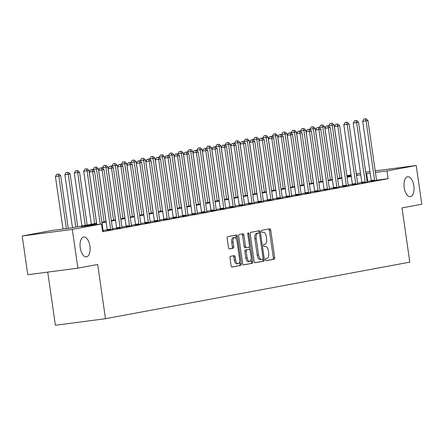 <?xml version="1.0" encoding="UTF-8"?>
<svg xmlns="http://www.w3.org/2000/svg" width="444" height="444" viewBox="0 0 444 444"><rect width="100%" height="100%" fill="white"/><g stroke="black" fill="none" stroke-linecap="round" stroke-linejoin="round"><path stroke-width="0.67" d="M265.617 259.718A1.077 0.527 82.5 0 0 266.278 260.689A1.077 0.527 82.5 0 0 266.289 260.684L274.159 259.224A1.537 0.755 82.5 0 0 274.675 257.564L270.735 230.192A1.537 0.755 82.5 0 0 269.791 228.804L261.91 230.269A1.077 0.527 82.5 0 0 261.544 231.429A1.077 0.527 82.5 0 0 262.199 232.401A1.077 0.527 82.5 0 0 262.215 232.401L263.231 232.206A4.917 2.409 82.5 0 1 263.292 232.201A4.917 2.409 82.5 0 1 266.3 236.635L266.633 238.916A4.917 2.409 82.5 0 1 264.963 244.222L263.947 244.411A1.077 0.527 82.5 0 0 263.581 245.576A1.077 0.527 82.5 0 0 264.241 246.542A1.077 0.527 82.5 0 0 264.252 246.542L265.268 246.353A4.917 2.409 82.5 0 1 265.334 246.342A4.917 2.409 82.5 0 1 268.343 250.777L268.67 253.063A4.917 2.409 82.5 0 1 266.999 258.369L265.984 258.558A1.077 0.527 82.5 0 0 265.617 259.718M89.91 246.032A10.023 4.906 82.5 0 0 83.777 236.996A10.023 4.906 82.5 0 0 80.253 247.83A10.023 4.906 82.5 0 0 86.38 256.865A10.023 4.906 82.5 0 0 89.91 246.032M413.841 185.831A10.023 4.906 82.5 0 0 407.714 176.79A10.023 4.906 82.5 0 0 404.19 187.623A10.023 4.906 82.5 0 0 410.317 196.664A10.023 4.906 82.5 0 0 413.841 185.831M230.525 256.327A1.537 0.755 82.5 0 0 230.003 257.981L231.108 265.662A1.537 0.755 82.5 0 0 232.051 267.049A1.537 0.755 82.5 0 0 232.068 267.044L240.803 265.423A1.537 0.755 82.5 0 0 241.325 263.764L237.379 236.391A1.537 0.755 82.5 0 0 236.441 235.004L227.689 236.63A1.537 0.755 82.5 0 0 227.167 238.289L228.505 247.563A1.537 0.755 82.5 0 0 229.443 248.951A1.537 0.755 82.5 0 0 229.459 248.945L233.2 248.252A1.537 0.755 82.5 0 0 233.722 246.592L233.056 241.997A4.113 2.015 82.5 0 1 234.504 237.551A4.113 2.015 82.5 0 1 237.018 241.259L239.616 259.279A4.113 2.015 82.5 0 1 238.173 263.725A4.113 2.015 82.5 0 1 235.653 260.018L235.22 257.015A1.537 0.755 82.5 0 0 234.282 255.627A1.537 0.755 82.5 0 0 234.266 255.627L230.525 256.327M375.202 170.873L416.217 165.501L421.8 204.234L402.003 207.914L409.818 262.143L105.489 318.709L97.674 264.474L77.878 268.154L72.294 229.42L22.2 235.986L51.426 230.553L71.734 227.894L96.642 223.26M416.217 165.501L386.99 170.934L375.43 172.444M96.714 223.77L81.213 226.651L101.521 223.987L102.636 231.735L388.106 178.677L386.99 170.934M101.521 223.987L72.294 229.42M254.135 261.383A1.537 0.755 82.5 0 0 255.072 262.77A1.537 0.755 82.5 0 0 255.095 262.765L263.83 261.144A1.537 0.755 82.5 0 0 264.352 259.485L260.406 232.112A1.537 0.755 82.5 0 0 259.463 230.725A1.537 0.755 82.5 0 0 259.446 230.725L250.71 232.351A1.537 0.755 82.5 0 0 250.188 234.01L254.135 261.383M252.32 263.281L243.584 264.907A1.537 0.755 82.5 0 1 243.562 264.913A1.537 0.755 82.5 0 1 242.624 263.525L238.678 236.147A1.537 0.755 82.5 0 1 239.199 234.488L242.935 233.794A1.537 0.755 82.5 0 1 242.957 233.794A1.537 0.755 82.5 0 1 243.895 235.176L245.499 246.281A1.537 0.755 82.5 0 0 246.437 247.669A1.537 0.755 82.5 0 0 246.453 247.663L248.934 247.203A1.537 0.755 82.5 0 0 249.456 245.543L247.791 233.988A1.077 0.527 82.5 0 1 248.168 232.823A1.077 0.527 82.5 0 1 248.829 233.794L252.836 261.627A1.537 0.755 82.5 0 1 252.32 263.281L243.345 264.874M388.106 178.677L376.59 180.186M371.234 180.891L367.055 181.479M361.799 182.456L357.625 183.233M352.375 184.21L348.196 184.982M342.946 185.958L338.766 186.735M333.516 187.712L329.343 188.489M324.092 189.466L319.913 190.243M314.663 191.214L310.484 191.991M305.233 192.968L301.06 193.745M295.804 194.722L291.63 195.499M286.38 196.476L282.201 197.247M276.951 198.224L272.777 199.001M267.521 199.978L263.348 200.755M258.097 201.731L253.918 202.503M248.668 203.48L244.494 204.257M239.238 205.233L235.065 206.01M229.814 206.987L225.635 207.764M220.385 208.736L216.211 209.513M210.956 210.489L206.782 211.266M201.532 212.243L197.352 213.02M192.102 213.997L187.929 214.768M182.673 215.745L178.499 216.522M173.249 217.499L169.07 218.276M163.819 219.253L159.646 220.03M154.39 221.001L150.216 221.778M144.966 222.755L140.787 223.532M135.537 224.509L131.357 225.286M126.107 226.262L121.934 227.034M116.683 228.011L112.504 228.788M107.254 229.764L103.075 230.541M371.223 181.28L376.656 180.386M361.793 183.033L367.227 182.14M352.37 184.782L357.803 183.888M342.94 186.536L348.374 185.642M333.511 188.289L338.944 187.396M324.087 190.038L329.52 189.15M314.657 191.791L320.091 190.898M305.228 193.545L310.661 192.652M295.804 195.299L301.237 194.405M286.374 197.047L291.808 196.154M276.945 198.801L282.378 197.907M267.521 200.555L272.955 199.661M258.092 202.303L263.525 201.415M248.662 204.057L254.096 203.163M239.233 205.811L244.672 204.917M229.809 207.564L235.242 206.671M220.379 209.313L225.813 208.419M210.95 211.067L216.383 210.173M201.526 212.82L206.96 211.927M192.097 214.569L197.53 213.681M182.667 216.322L188.101 215.429M173.243 218.076L178.677 217.183M163.814 219.83L169.247 218.936M154.384 221.578L159.818 220.685M144.96 223.332L150.394 222.438M135.531 225.086L140.964 224.192M126.102 226.834L131.535 225.946M116.678 228.588L122.111 227.694M107.248 230.342L112.682 229.448M103.252 231.202L102.586 231.391M47.736 272.105L55.395 325.269L105.489 318.709M365.706 172.144L369.919 171.567M77.878 268.154L27.783 274.719L22.2 235.986M346.853 175.646L351.032 174.869M356.277 173.893L360.461 173.116M356.438 174.98L357.204 174.836L356.427 174.936M351.143 175.63L346.931 176.179M101.887 222.289L106.072 221.512M111.316 220.535L115.501 219.758M120.74 218.781L124.925 218.004M130.17 217.033L134.354 216.256M139.599 215.279L143.784 214.502M149.029 213.525L153.208 212.748M158.453 211.777L162.637 210.994M167.882 210.023L172.067 209.246M177.311 208.269L181.491 207.492M186.735 206.516L190.92 205.739M196.165 204.767L200.349 203.99M205.594 203.013L209.773 202.236M215.018 201.26L219.203 200.483M224.448 199.511L228.632 198.729M233.877 197.758L238.056 196.981M243.301 196.004L247.486 195.227M252.73 194.25L256.915 193.473M262.16 192.502L266.339 191.725M271.584 190.748L275.768 189.971M281.013 188.994L285.198 188.217M290.443 187.246L294.627 186.469M299.866 185.492L304.051 184.715M309.296 183.738L313.481 182.961M318.725 181.984L322.91 181.208M328.149 180.236L332.334 179.459M337.579 178.482L341.763 177.705M347.008 176.729L351.193 175.952M370.146 173.138L365.934 173.732M360.689 174.708L356.51 175.485M351.265 176.457L347.08 177.234M341.836 178.211L337.651 178.988M332.406 179.964L328.227 180.741M322.982 181.718L318.798 182.495M313.553 183.466L309.368 184.243M304.123 185.22L299.944 185.997M294.699 186.974L290.515 187.751M285.27 188.722L281.085 189.499M275.841 190.476L271.661 191.253M266.417 192.23L262.232 193.007M256.987 193.984L252.803 194.761M247.558 195.732L243.373 196.509M238.134 197.486L233.949 198.263M228.704 199.239L224.52 200.016M219.275 200.988L215.09 201.765M209.851 202.742L205.666 203.519M200.422 204.495L196.237 205.272M190.992 206.244L186.807 207.026M181.563 207.997L177.384 208.774M172.139 209.751L167.954 210.528M162.709 211.505L158.525 212.282M153.28 213.253L149.101 214.03M143.856 215.007L139.671 215.784M134.427 216.761L130.242 217.538M124.997 218.509L120.818 219.292M115.573 220.263L111.389 221.04M106.144 222.017L101.959 222.794M367.799 181.341L366.683 173.593M266.095 260.65L272.805 259.401A1.537 0.755 82.5 0 0 273.321 257.742L269.38 230.369A1.537 0.755 82.5 0 0 268.653 229.015M259.163 233.061L259.052 232.29A1.537 0.755 82.5 0 0 258.33 230.936M254.856 262.737L262.476 261.322A1.537 0.755 82.5 0 0 262.998 259.662L262.904 259.035M262.709 259.168A1.077 0.527 82.5 0 0 263.07 258.003L259.612 233.977A1.077 0.527 82.5 0 0 258.952 233.006A1.077 0.527 82.5 0 0 258.941 233.006L257.864 233.205A4.917 2.409 82.5 0 0 256.199 238.511L258.563 254.939A4.917 2.409 82.5 0 0 261.572 259.374A4.917 2.409 82.5 0 0 261.633 259.363L262.709 259.168M258.952 233.006L257.598 233.183A1.077 0.527 82.5 0 0 257.598 233.183A1.077 0.527 82.5 0 0 257.587 233.183L258.941 233.006M261.51 259.379L260.278 259.54A4.917 2.409 82.5 0 1 260.217 259.551A4.917 2.409 82.5 0 1 257.209 255.117L254.845 238.689A4.917 2.409 82.5 0 1 256.51 233.383L257.587 233.183M246.414 247.669L245.099 247.841A1.537 0.755 82.5 0 0 245.099 247.841A1.537 0.755 82.5 0 1 244.145 246.459L242.541 235.353A1.537 0.755 82.5 0 0 241.819 234.005M249.328 246.836L249.717 249.539M251.121 259.296L251.482 261.805L252.836 261.627M247.158 257.803A4.113 2.015 82.5 0 0 249.672 261.51A4.113 2.015 82.5 0 0 251.115 257.065L250.2 250.716A1.537 0.755 82.5 0 0 249.262 249.328A1.537 0.755 82.5 0 0 249.245 249.334L246.764 249.794A1.537 0.755 82.5 0 0 246.242 251.454L247.158 257.803L245.804 257.981A4.113 2.015 82.5 0 0 248.318 261.688L249.672 261.51M245.804 257.981L244.888 251.626A1.537 0.755 82.5 0 1 245.41 249.972L247.891 249.511M250.965 263.459A1.537 0.755 82.5 0 0 251.482 261.805M238.173 263.725L236.819 263.903A4.113 2.015 82.5 0 1 234.299 260.195L233.866 257.193A1.537 0.755 82.5 0 0 233.144 255.838M234.504 237.551L233.15 237.729A4.113 2.015 82.5 0 0 231.707 242.174L233.056 241.997M229.226 248.918L231.846 248.429A1.537 0.755 82.5 0 0 232.367 246.77L231.707 242.174M236.397 239.138L236.025 236.569A1.537 0.755 82.5 0 0 235.303 235.215M231.835 267.016L239.449 265.601A1.537 0.755 82.5 0 0 239.971 263.941L239.621 261.516M341.702 177.717L334.099 124.942L328.826 125.735L328.899 126.246M331.474 123.304L330.12 123.482L331.474 123.304L332.212 125.291L339.815 178.066M332.223 123.166L334.099 124.942M328.826 125.735L330.12 123.482M374.608 180.836L374.619 180.63A1.565 0.766 82.5 0 0 374.592 180.042L366.061 120.857L367.948 120.507L376.473 179.692A1.565 0.766 82.5 0 0 376.612 180.264L376.679 180.453M371.217 181.346L371.234 181.074A1.565 0.766 82.5 0 0 371.206 180.486L362.676 121.301L366.061 120.857L365.318 118.87L366.072 118.731L363.963 119.048L365.318 118.87M363.963 119.048L362.676 121.301M367.948 120.507L366.072 118.731M332.273 179.47L324.669 126.695L319.397 127.489L319.475 128M322.044 125.058L320.69 125.236L322.044 125.058L322.782 127.045L330.392 179.82M322.799 124.919L324.669 126.695M319.397 127.489L320.69 125.236M322.849 181.219L315.24 128.444L309.973 129.237L310.045 129.753M312.615 126.806L311.261 126.984L312.615 126.806L313.359 128.793L320.962 181.574M313.37 126.668L315.24 128.444M309.973 129.237L311.261 126.984M313.42 182.972L305.816 130.197L300.544 130.991L300.616 131.502M303.191 128.56L301.837 128.738L303.191 128.56L303.929 130.547L311.533 183.322M303.94 128.421L305.816 130.197M300.544 130.991L301.837 128.738M365.179 182.589L365.19 182.384A1.565 0.766 82.5 0 0 365.162 181.796L356.632 122.605L358.519 122.255L367.049 181.446A1.565 0.766 82.5 0 0 367.182 182.012L367.249 182.201M361.793 183.1L361.805 182.828A1.565 0.766 82.5 0 0 361.777 182.24L353.246 123.049L356.632 122.605L355.894 120.624L356.649 120.479L354.54 120.801L355.894 120.624M354.54 120.801L353.246 123.049M358.519 122.255L356.649 120.479M355.755 184.338L355.761 184.138A1.565 0.766 82.5 0 0 355.733 183.55L347.202 124.359L349.089 124.009L357.62 183.2A1.565 0.766 82.5 0 0 357.759 183.766L357.825 183.955M352.364 184.854L352.381 184.582A1.565 0.766 82.5 0 0 352.347 183.994L343.823 124.803L347.202 124.359L346.464 122.372L347.219 122.233L345.11 122.55L346.464 122.372M345.11 122.55L343.823 124.803M349.089 124.009L347.219 122.233M346.326 186.092L346.337 185.886A1.565 0.766 82.5 0 0 346.309 185.298L337.779 126.113L339.66 125.763L348.19 184.948A1.565 0.766 82.5 0 0 348.329 185.52L348.396 185.709M342.935 186.602L342.951 186.33A1.565 0.766 82.5 0 0 342.923 185.742L334.393 126.557L337.779 126.113L337.035 124.126L337.79 123.987L335.681 124.303L337.035 124.126M335.681 124.303L334.393 126.557M339.66 125.763L337.79 123.987M303.99 184.726L296.387 131.951L291.114 132.745L291.192 133.256M293.762 130.314L292.407 130.492L293.762 130.314L294.5 132.301L302.103 185.076M294.516 130.175L296.387 131.951M291.114 132.745L292.407 130.492M336.896 187.845L336.907 187.64A1.565 0.766 82.5 0 0 336.879 187.052L328.349 127.866L330.236 127.511L338.766 186.702A1.565 0.766 82.5 0 0 338.9 187.268L338.966 187.457M333.511 188.356L333.522 188.084A1.565 0.766 82.5 0 0 333.494 187.496L324.964 128.305L328.349 127.866L327.611 125.88L328.366 125.735L326.257 126.057L327.611 125.88M326.257 126.057L324.964 128.305M330.236 127.511L328.366 125.735M294.566 186.48L286.957 133.7L281.69 134.493L281.762 135.009M284.332 132.068L282.978 132.245L284.332 132.068L285.07 134.055L292.679 186.83M285.087 131.924L286.957 133.7M281.69 134.493L282.978 132.245M327.472 189.599L327.478 189.394A1.565 0.766 82.5 0 0 327.45 188.805L318.92 129.615L320.807 129.265L329.337 188.456A1.565 0.766 82.5 0 0 329.476 189.022L329.542 189.211M324.081 190.11L324.092 189.838A1.565 0.766 82.5 0 0 324.065 189.249L315.534 130.059L318.92 129.615L318.182 127.628L318.936 127.489L316.827 127.805L318.182 127.628M316.827 127.805L315.534 130.059M320.807 129.265L318.936 127.489M285.137 188.228L277.533 135.453L272.261 136.247L272.333 136.758M274.903 133.816L273.554 133.994L274.903 133.816L275.646 135.803L283.25 188.578M275.657 133.677L277.533 135.453M272.261 136.247L273.554 133.994M318.043 191.347L318.054 191.148A1.565 0.766 82.5 0 0 318.021 190.559L309.496 131.369L311.377 131.019L319.908 190.204A1.565 0.766 82.5 0 0 320.046 190.776L320.113 190.964M314.652 191.858L314.668 191.592A1.565 0.766 82.5 0 0 314.641 190.998L306.11 131.812L309.496 131.369L308.752 129.382L309.507 129.243L307.398 129.559L308.752 129.382M307.398 129.559L306.11 131.812M311.377 131.019L309.507 129.243M275.707 189.982L268.104 137.207L262.831 138.001L262.909 138.511M265.479 135.57L264.125 135.747L265.479 135.57L266.217 137.557L273.82 190.332M266.233 135.431L268.104 137.207M262.831 138.001L264.125 135.747M308.613 193.101L308.624 192.896A1.565 0.766 82.5 0 0 308.597 192.308L300.066 133.122L301.953 132.773L310.484 191.958A1.565 0.766 82.5 0 0 310.617 192.53L310.683 192.718M305.228 193.612L305.239 193.34A1.565 0.766 82.5 0 0 305.211 192.752L296.681 133.566L300.066 133.122L299.328 131.135L300.083 130.997L297.974 131.313L299.328 131.135M297.974 131.313L296.681 133.566M301.953 132.773L300.083 130.997M266.278 191.736L258.674 138.955L253.407 139.755L253.48 140.265M256.049 137.324L254.695 137.501L256.049 137.324L256.787 139.311L264.396 192.086M256.804 137.179L258.674 138.955M253.407 139.755L254.695 137.501M299.184 194.855L299.195 194.65A1.565 0.766 82.5 0 0 299.167 194.061L290.637 134.871L292.524 134.521L301.054 193.712A1.565 0.766 82.5 0 0 301.193 194.278L301.26 194.466M295.798 195.366L295.809 195.094A1.565 0.766 82.5 0 0 295.782 194.505L287.251 135.315L290.637 134.871L289.899 132.889L290.654 132.745L288.545 133.061L289.899 132.889M288.545 133.061L287.251 135.315M292.524 134.521L290.654 132.745M256.854 193.484L249.245 140.709L243.978 141.503L244.05 142.019M246.62 139.072L245.266 139.25L246.62 139.072L247.364 141.059L254.967 193.839M247.375 138.933L249.245 140.709M243.978 141.503L245.266 139.25M289.76 196.603L289.771 196.403A1.565 0.766 82.5 0 0 289.738 195.815L281.213 136.624L283.094 136.275L291.625 195.465A1.565 0.766 82.5 0 0 291.764 196.032L291.83 196.22M286.369 197.119L286.386 196.847A1.565 0.766 82.5 0 0 286.358 196.259L277.827 137.068L281.213 136.624L280.469 134.637L281.224 134.499L279.115 134.815L280.469 134.637M279.115 134.815L277.827 137.068M283.094 136.275L281.224 134.499M247.425 195.238L239.821 142.463L234.549 143.257L234.626 143.767M237.196 140.826L235.842 141.003L237.196 140.826L237.934 142.813L245.538 195.588M237.951 140.687L239.821 142.463M234.549 143.257L235.842 141.003M280.331 198.357L280.342 198.152A1.565 0.766 82.5 0 0 280.314 197.563L271.784 138.378L273.671 138.029L282.195 197.214A1.565 0.766 82.5 0 0 282.334 197.785L282.401 197.974M276.945 198.868L276.956 198.596A1.565 0.766 82.5 0 0 276.928 198.007L268.398 138.822L271.784 138.378L271.045 136.391L271.8 136.253L269.691 136.569L271.045 136.391M269.691 136.569L268.398 138.822M273.671 138.029L271.8 136.253M237.995 196.992L230.392 144.217L225.125 145.01L225.197 145.521M227.766 142.579L226.412 142.757L227.766 142.579L228.505 144.566L236.114 197.341M228.521 142.441L230.392 144.217M225.125 145.01L226.412 142.757M270.901 200.111L270.912 199.905A1.565 0.766 82.5 0 0 270.884 199.317L262.354 140.132L264.241 139.777L272.771 198.968A1.565 0.766 82.5 0 0 272.91 199.534L272.977 199.722M267.516 200.621L267.527 200.349A1.565 0.766 82.5 0 0 267.499 199.761L258.969 140.57L262.354 140.132L261.616 138.145L262.371 138.001L260.262 138.323L261.616 138.145M260.262 138.323L258.969 140.57M264.241 139.777L262.371 138.001M228.571 198.746L220.962 145.965L215.695 146.759L215.767 147.275M218.337 144.333L216.983 144.511L218.337 144.333L219.081 146.315L226.684 199.095M219.092 144.189L220.962 145.965M215.695 146.759L216.983 144.511M261.477 201.865L261.488 201.659A1.565 0.766 82.5 0 0 261.455 201.071L252.93 141.88L254.812 141.531L263.342 200.721A1.565 0.766 82.5 0 0 263.481 201.287L263.547 201.476M258.086 202.375L258.103 202.103A1.565 0.766 82.5 0 0 258.069 201.515L249.545 142.324L252.93 141.88L252.186 139.893L252.941 139.755L250.832 140.071L252.186 139.893M250.832 140.071L249.545 142.324M254.812 141.531L252.941 139.755M219.142 200.494L211.538 147.719L206.266 148.512L206.338 149.023M208.913 146.082L207.559 146.259L208.913 146.082L209.651 148.068L217.255 200.843M209.668 145.943L211.538 147.719M206.266 148.512L207.559 146.259M252.048 203.613L252.059 203.413A1.565 0.766 82.5 0 0 252.031 202.825L243.501 143.634L245.388 143.284L253.913 202.47A1.565 0.766 82.5 0 0 254.051 203.041L254.118 203.23M248.662 204.123L248.673 203.852A1.565 0.766 82.5 0 0 248.646 203.263L240.115 144.078L243.501 143.634L242.763 141.647L243.512 141.508L241.408 141.825L242.763 141.647M241.408 141.825L240.115 144.078M245.388 143.284L243.512 141.508M209.712 202.248L202.109 149.473L196.836 150.266L196.914 150.777M199.484 147.835L198.129 148.013L199.484 147.835L200.222 149.822L207.831 202.597M200.238 147.697L202.109 149.473M196.836 150.266L198.129 148.013M242.618 205.367L242.629 205.161A1.565 0.766 82.5 0 0 242.602 204.573L234.071 145.388L235.958 145.038L244.489 204.223A1.565 0.766 82.5 0 0 244.627 204.789L244.694 204.984M239.233 205.877L239.244 205.605A1.565 0.766 82.5 0 0 239.216 205.017L230.686 145.832L234.071 145.388L233.333 143.401L234.088 143.262L231.979 143.579L233.333 143.401M231.979 143.579L230.686 145.832M235.958 145.038L234.088 143.262M200.288 204.001L192.679 151.221L187.412 152.02L187.485 152.531M190.054 149.589L188.7 149.767L190.054 149.589L190.798 151.576L198.401 204.351M190.809 149.445L192.679 151.221M187.412 152.02L188.7 149.767M233.194 207.12L233.205 206.915A1.565 0.766 82.5 0 0 233.172 206.327L224.647 147.136L226.529 146.786L235.059 205.977A1.565 0.766 82.5 0 0 235.198 206.543L235.264 206.732M229.803 207.631L229.82 207.359A1.565 0.766 82.5 0 0 229.787 206.771L221.262 147.58L224.647 147.136L223.904 145.149L224.658 145.01L222.549 145.327L223.904 145.149M222.549 145.327L221.262 147.58M226.529 146.786L224.658 145.01M190.859 205.75L183.255 152.975L177.983 153.768L178.055 154.284M180.63 151.337L179.276 151.515L180.63 151.337L181.368 153.324L188.972 206.105M181.385 151.199L183.255 152.975M177.983 153.768L179.276 151.515M223.765 208.869L223.776 208.669A1.565 0.766 82.5 0 0 223.748 208.081L215.218 148.89L217.105 148.54L225.63 207.731A1.565 0.766 82.5 0 0 225.768 208.297L225.835 208.486M220.379 209.379L220.391 209.113A1.565 0.766 82.5 0 0 220.363 208.525L211.832 149.334L215.218 148.89L214.48 146.903L215.229 146.764L213.126 147.081L214.48 146.903M213.126 147.081L211.832 149.334M217.105 148.54L215.229 146.764M181.429 207.503L173.826 154.728L168.554 155.522L168.631 156.033M171.201 153.091L169.847 153.269L171.201 153.091L171.939 155.078L179.548 207.853M171.956 152.952L173.826 154.728M168.554 155.522L169.847 153.269M214.335 210.623L214.347 210.417A1.565 0.766 82.5 0 0 214.319 209.829L205.788 150.644L207.675 150.294L216.206 209.479A1.565 0.766 82.5 0 0 216.345 210.051L216.411 210.24M210.95 211.133L210.961 210.861A1.565 0.766 82.5 0 0 210.933 210.273L202.403 151.088L205.788 150.644L205.05 148.657L205.805 148.518L203.696 148.834L205.05 148.657M203.696 148.834L202.403 151.088M207.675 150.294L205.805 148.518M172.006 209.257L164.397 156.482L159.13 157.276L159.202 157.787M161.771 154.845L160.417 155.023L161.771 154.845L162.515 156.832L170.119 209.607M162.526 154.706L164.397 156.482M159.13 157.276L160.417 155.023M204.912 212.376L204.917 212.171A1.565 0.766 82.5 0 0 204.889 211.583L196.359 152.397L198.246 152.042L206.776 211.233A1.565 0.766 82.5 0 0 206.915 211.799L206.982 211.988M201.521 212.887L201.537 212.615A1.565 0.766 82.5 0 0 201.504 212.027L192.979 152.836L196.359 152.397L195.621 150.411L196.376 150.266L194.267 150.588L195.621 150.411M194.267 150.588L192.979 152.836M198.246 152.042L196.376 150.266M162.576 211.011L154.973 158.231L149.7 159.024L149.772 159.54M152.348 156.599L150.993 156.776L152.348 156.599L153.086 158.58L160.689 211.361M153.097 156.454L154.973 158.231M149.7 159.024L150.993 156.776M195.482 214.125L195.493 213.925A1.565 0.766 82.5 0 0 195.465 213.336L186.935 154.146L188.822 153.796L197.347 212.987A1.565 0.766 82.5 0 0 197.486 213.553L197.552 213.742M192.091 214.641L192.108 214.369A1.565 0.766 82.5 0 0 192.08 213.78L183.55 154.59L186.935 154.146L186.191 152.159L186.946 152.02L184.843 152.336L186.191 152.159M184.843 152.336L183.55 154.59M188.822 153.796L186.946 152.02M153.147 212.759L145.543 159.984L140.271 160.778L140.348 161.289M142.918 158.347L141.564 158.525L142.918 158.347L143.656 160.334L151.265 213.109M143.673 158.208L145.543 159.984M140.271 160.778L141.564 158.525M186.053 215.878L186.064 215.679A1.565 0.766 82.5 0 0 186.036 215.09L177.506 155.899L179.393 155.55L187.923 214.735A1.565 0.766 82.5 0 0 188.056 215.307L188.128 215.495M182.667 216.389L182.678 216.117A1.565 0.766 82.5 0 0 182.651 215.529L174.12 156.344L177.506 155.899L176.768 153.913L177.522 153.774L175.413 154.09L176.768 153.913M175.413 154.09L174.12 156.344M179.393 155.55L177.522 153.774M143.723 214.513L136.114 161.738L130.847 162.532L130.919 163.042M133.489 160.101L132.134 160.278L133.489 160.101L134.232 162.088L141.836 214.863M134.243 159.962L136.114 161.738M130.847 162.532L132.134 160.278M176.629 217.632L176.634 217.427A1.565 0.766 82.5 0 0 176.607 216.839L168.076 157.653L169.963 157.304L178.494 216.489A1.565 0.766 82.5 0 0 178.632 217.055L178.699 217.249M173.238 218.143L173.254 217.871A1.565 0.766 82.5 0 0 173.221 217.283L164.696 158.097L168.076 157.653L167.338 155.666L168.093 155.528L165.984 155.844L167.338 155.666M165.984 155.844L164.696 158.097M169.963 157.304L168.093 155.528M134.293 216.267L126.69 163.486L121.417 164.286L121.49 164.796M124.065 161.855L122.711 162.032L124.065 161.855L124.803 163.842L132.406 216.617M124.814 161.71L126.69 163.486M121.417 164.286L122.711 162.032M167.199 219.386L167.21 219.181A1.565 0.766 82.5 0 0 167.183 218.592L158.652 159.402L160.539 159.052L169.064 218.243A1.565 0.766 82.5 0 0 169.203 218.809L169.269 218.997M163.808 219.897L163.825 219.625A1.565 0.766 82.5 0 0 163.797 219.036L155.267 159.846L158.652 159.402L157.909 157.415L158.663 157.276L156.554 157.592L157.909 157.415M156.554 157.592L155.267 159.846M160.539 159.052L158.663 157.276M124.864 218.015L117.26 165.24L111.988 166.034L112.066 166.55M114.635 163.603L113.281 163.781L114.635 163.603L115.373 165.59L122.982 218.365M115.39 163.464L117.26 165.24M111.988 166.034L113.281 163.781M157.77 221.134L157.781 220.934A1.565 0.766 82.5 0 0 157.753 220.346L149.223 161.155L151.11 160.806L159.64 219.991A1.565 0.766 82.5 0 0 159.773 220.563L159.84 220.751M154.384 221.645L154.395 221.378A1.565 0.766 82.5 0 0 154.368 220.79L145.837 161.599L149.223 161.155L148.485 159.168L149.239 159.03L147.131 159.346L148.485 159.168M147.131 159.346L145.837 161.599M151.11 160.806L149.239 159.03M115.44 219.769L107.831 166.994L102.564 167.788L102.636 168.298M105.206 165.357L103.852 165.534L105.206 165.357L105.95 167.344L113.553 220.119M105.961 165.218L107.831 166.994M102.564 167.788L103.852 165.534M148.346 222.888L148.352 222.683A1.565 0.766 82.5 0 0 148.324 222.094L139.793 162.909L141.68 162.56L150.211 221.745A1.565 0.766 82.5 0 0 150.35 222.316L150.416 222.505M144.955 223.399L144.966 223.127A1.565 0.766 82.5 0 0 144.938 222.538L136.413 163.353L139.793 162.909L139.055 160.922L139.81 160.784L137.701 161.1L139.055 160.922M137.701 161.1L136.413 163.353M141.68 162.56L139.81 160.784M106.011 221.523L98.407 168.748L93.135 169.541L93.207 170.052M95.782 167.111L94.428 167.288L95.782 167.111L96.52 169.097L104.124 221.872M96.531 166.972L98.407 168.748M93.135 169.541L94.428 167.288M138.917 224.642L138.928 224.436A1.565 0.766 82.5 0 0 138.9 223.848L130.37 164.657L132.251 164.308L140.781 223.499A1.565 0.766 82.5 0 0 140.92 224.065L140.987 224.253M135.525 225.152L135.542 224.88A1.565 0.766 82.5 0 0 135.514 224.292L126.984 165.101L130.37 164.657L129.626 162.676L130.381 162.532L128.272 162.854L129.626 162.676M128.272 162.854L126.984 165.101M132.251 164.308L130.381 162.532M96.581 223.271L88.978 170.496L83.705 171.29L91.336 224.248M86.352 168.864L84.998 169.042L86.352 168.864L87.091 170.846L94.694 223.626M87.107 168.72L88.978 170.496M83.705 171.29L84.998 169.042M129.487 226.39L129.498 226.19A1.565 0.766 82.5 0 0 129.47 225.602L120.94 166.411L122.827 166.062L131.357 225.252A1.565 0.766 82.5 0 0 131.491 225.818L131.557 226.007M126.102 226.906L126.113 226.634A1.565 0.766 82.5 0 0 126.085 226.046L117.555 166.855L120.94 166.411L120.202 164.424L120.957 164.286L118.848 164.602L120.202 164.424M118.848 164.602L117.555 166.855M122.827 166.062L120.957 164.286M87.157 225.025L79.548 172.25L74.281 173.043L81.912 226.002M76.923 170.613L75.569 170.79L76.923 170.613L77.661 172.599L85.27 225.374M77.678 170.474L79.548 172.25M74.281 173.043L75.569 170.79M120.063 228.144L120.069 227.944A1.565 0.766 82.5 0 0 120.041 227.35L111.511 168.165L113.398 167.815L121.928 227.001A1.565 0.766 82.5 0 0 122.067 227.572L122.133 227.761M116.672 228.654L116.683 228.383A1.565 0.766 82.5 0 0 116.655 227.794L108.125 168.609L111.511 168.165L110.772 166.178L111.527 166.039L109.418 166.356L110.772 166.178M109.418 166.356L108.125 168.609M113.398 167.815L111.527 166.039M77.728 226.779L70.124 174.004L64.852 174.797L72.483 227.755M67.494 172.366L66.145 172.544L67.494 172.366L68.237 174.353L75.841 227.128M68.248 172.228L70.124 174.004M64.852 174.797L66.145 172.544M110.634 229.898L110.645 229.692A1.565 0.766 82.5 0 0 110.612 229.104L102.087 169.919L103.968 169.564L112.499 228.754A1.565 0.766 82.5 0 0 112.637 229.32L112.704 229.515M107.243 230.408L107.259 230.136A1.565 0.766 82.5 0 0 107.232 229.548L98.701 170.363L102.087 169.919L101.343 167.932L102.098 167.788L99.989 168.109L101.343 167.932M99.989 168.109L98.701 170.363M103.968 169.564L102.098 167.788M68.271 228.344L60.695 175.752L55.422 176.546L62.987 229.037M58.07 174.12L56.715 174.298L58.07 174.12L58.808 176.107L66.372 228.593M58.824 173.976L60.695 175.752M55.422 176.546L56.715 174.298M100.222 224.159L92.657 171.667L94.544 171.317L103.075 230.508A1.565 0.766 82.5 0 0 103.208 231.074L103.274 231.263M96.836 224.603L89.272 172.111L92.657 171.667L91.919 169.68L92.674 169.541L90.565 169.858L91.919 169.68M90.565 169.858L89.272 172.111M94.544 171.317L92.674 169.541M269.38 230.369L270.735 230.192M273.321 257.742L274.675 257.564M272.805 259.401L274.159 259.224M259.052 232.29L260.406 232.112M262.998 259.662L264.352 259.485M262.476 261.322L263.83 261.144M256.51 233.383L257.864 233.205M254.845 238.689L256.199 238.511M257.209 255.117L258.563 254.939M242.541 235.353L243.895 235.176M244.145 246.459L245.499 246.281M247.785 233.927L248.829 233.794M245.41 249.972L246.764 249.794M244.888 251.626L246.242 251.454M233.866 257.193L235.22 257.015M234.299 260.195L235.653 260.018M232.367 246.77L233.722 246.592M231.846 248.429L233.2 248.252M236.025 236.569L237.379 236.391M239.971 263.941L241.325 263.764M239.449 265.601L240.803 265.423M374.619 180.63L371.234 181.074M374.592 180.042L371.206 180.486M365.19 182.384L361.805 182.828M365.162 181.796L361.777 182.24M355.761 184.138L352.381 184.582M355.733 183.55L352.347 183.994M346.337 185.886L342.951 186.33M346.309 185.298L342.923 185.742M336.907 187.64L333.522 188.084M336.879 187.052L333.494 187.496M327.478 189.394L324.092 189.838M327.45 188.805L324.065 189.249M318.054 191.148L314.668 191.592M318.021 190.559L314.641 190.998M308.624 192.896L305.239 193.34M308.597 192.308L305.211 192.752M299.195 194.65L295.809 195.094M299.167 194.061L295.782 194.505M289.771 196.403L286.386 196.847M289.738 195.815L286.358 196.259M280.342 198.152L276.956 198.596M280.314 197.563L276.928 198.007M270.912 199.905L267.527 200.349M270.884 199.317L267.499 199.761M261.488 201.659L258.103 202.103M261.455 201.071L258.069 201.515M252.059 203.413L248.673 203.852M252.031 202.825L248.646 203.263M242.629 205.161L239.244 205.605M242.602 204.573L239.216 205.017M233.205 206.915L229.82 207.359M233.172 206.327L229.787 206.771M223.776 208.669L220.391 209.113M223.748 208.081L220.363 208.525M214.347 210.417L210.961 210.861M214.319 209.829L210.933 210.273M204.917 212.171L201.537 212.615M204.889 211.583L201.504 212.027M195.493 213.925L192.108 214.369M195.465 213.336L192.08 213.78M186.064 215.679L182.678 216.117M186.036 215.09L182.651 215.529M176.634 217.427L173.254 217.871M176.607 216.839L173.221 217.283M167.21 219.181L163.825 219.625M167.183 218.592L163.797 219.036M157.781 220.934L154.395 221.378M157.753 220.346L154.368 220.79M148.352 222.683L144.966 223.127M148.324 222.094L144.938 222.538M138.928 224.436L135.542 224.88M138.9 223.848L135.514 224.292M129.498 226.19L126.113 226.634M129.47 225.602L126.085 226.046M120.069 227.944L116.683 228.383M120.041 227.35L116.655 227.794M110.645 229.692L107.259 230.136M110.612 229.104L107.232 229.548M260.217 259.551L261.572 259.374M245.082 247.846L246.437 247.669"/></g></svg>
